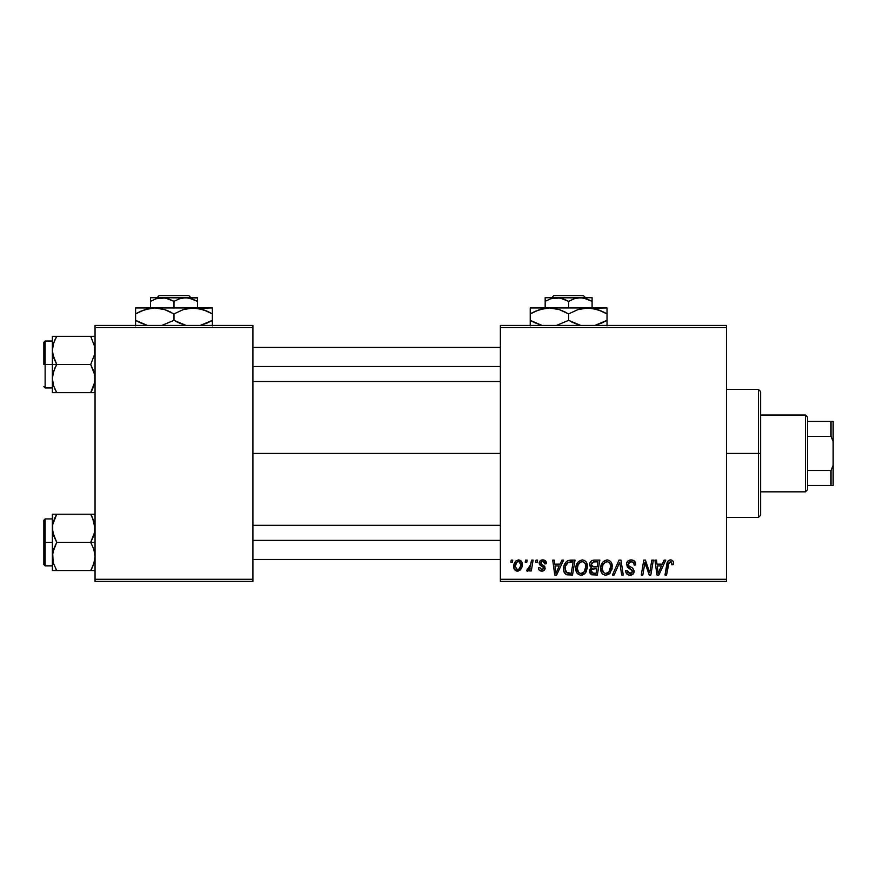 <?xml version="1.0" encoding="UTF-8"?>
<svg xmlns="http://www.w3.org/2000/svg" width="877" height="877" viewBox="0 0 877 877"><rect width="100%" height="100%" fill="white"/><g stroke="black" fill="none" stroke-linecap="round" stroke-linejoin="round"><path stroke-width="1.32" d="M252.905 453.431L500.361 453.431L252.905 453.431M500.361 581.429L726.485 581.429L726.485 579.291L500.361 579.291L500.361 327.57L726.485 327.57L726.485 579.291L726.485 325.433L500.361 325.433L726.485 325.433L726.485 327.57L500.361 327.57L500.361 325.433L500.361 579.291L726.485 579.291L726.485 581.429L500.361 581.429L500.361 579.291L500.361 581.429M536.044 560.096L535.683 562.223L537.272 562.223L537.601 560.096L536.044 560.096L535.683 562.223L537.272 562.223L537.601 560.096L536.044 560.096M525.575 560.096L525.213 562.223L526.803 562.223L527.132 560.096L525.575 560.096L525.213 562.223L526.803 562.223L527.132 560.096L525.575 560.096M582.317 559.899L578.316 561.697L575.893 567.079L576.978 573.065L580.377 575.191L583.446 574.621L584.97 573.448L587.338 568.121L586.351 562.234L584.52 560.447L582.317 559.899C577.943 560.94 575.772 563.834 575.805 568.57C575.696 572.352 577.417 574.578 580.958 575.224L585.397 572.966L587.437 566.356C587.458 562.683 585.748 560.524 582.317 559.899M561.916 560.096L560.085 564.163L554.779 564.163L554.275 560.096L552.718 560.096L554.757 575.027L556.654 575.027L563.593 560.096L561.916 560.096L560.085 564.163L554.779 564.163L554.275 560.096L552.718 560.096L554.757 575.027L556.654 575.027L563.593 560.096L561.916 560.096M593.872 560.096L591.405 560.907L589.881 563.023L589.673 565.676L591.438 567.759L589.859 569.261L589.476 572.451L591.438 574.775L597.325 575.027L599.846 560.096L593.872 560.096C591.186 560.436 589.761 561.982 589.574 564.744L591.438 567.759L589.377 571.398L591.438 574.775L597.325 575.027L599.846 560.096L593.872 560.096M618.987 560.096L612.464 575.027L614.13 575.027L619.732 562.223L621.683 575.027L623.251 575.027L620.971 560.096L618.987 560.096L612.464 575.027L614.13 575.027L619.732 562.223L621.683 575.027L623.251 575.027L620.971 560.096L618.987 560.096M673.547 563.198L673.163 561.335L671.749 560.096L669.732 559.975L667.857 561.214L664.985 575.027L666.564 575.027L669.107 562.201L671.343 561.938L671.848 564.744L673.404 564.558L673.547 563.198C673.536 561.127 672.516 560.03 670.488 559.899C668.241 560.26 667.024 561.653 666.838 564.086L664.985 575.027L666.564 575.027L668.351 564.459L670.39 561.642L671.99 563.451L671.848 564.744L673.404 564.558L673.547 563.198M651.808 560.096L649.725 572.747L645.428 560.096L643.784 560.096L641.262 575.027L642.841 575.027L644.913 562.354L649.188 575.027L650.822 575.027L653.376 560.096L651.808 560.096L649.725 572.747L645.428 560.096L643.784 560.096L641.262 575.027L642.841 575.027L644.913 562.354L649.188 575.027L650.822 575.027L653.376 560.096L651.808 560.096M664.119 560.096L662.278 564.163L656.983 564.163L656.478 560.096L654.922 560.096L656.961 575.027L658.857 575.027L665.796 560.096L664.119 560.096L662.278 564.163L656.983 564.163L656.478 560.096L654.922 560.096L656.961 575.027L658.857 575.027L665.796 560.096L664.119 560.096M631.1 559.899L627.789 561.083L626.496 563.396L627.373 567.145L632.591 570.982L631.835 572.977L629.774 573.47L627.647 572.33L627.198 570.412L625.641 570.565L626.331 573.35L629.138 575.159L632.997 574.183L634.148 570.774L632.799 568.296L628.37 565.457L628.217 563.078L629.905 561.773L631.802 561.708L633.676 562.771L634.181 565.139L635.726 564.952L634.663 561.258L631.1 559.899C628.261 560.03 626.704 561.488 626.419 564.284L632.624 571.355L630.048 573.481L627.198 570.412L625.63 570.894C625.838 573.613 627.296 575.06 629.993 575.224C632.591 575.137 633.983 573.81 634.181 571.256L632.416 567.989L628.37 565.457L627.976 564.141L631.001 561.642L633.775 562.935L634.181 565.139L635.726 564.952C635.781 561.751 634.235 560.063 631.1 559.899M607.136 559.899L603.135 561.697L600.712 567.079L601.238 572.034L603.025 574.336L605.196 575.191L608.265 574.621L609.789 573.448L612.157 568.121L611.17 562.234L609.351 560.447L607.136 559.899C602.773 560.94 600.602 563.834 600.624 568.57C600.526 572.352 602.247 574.578 605.788 575.224L610.217 572.966L612.267 566.356C612.278 562.683 610.578 560.524 607.136 559.899M546.524 563.582L544.946 560.414L542.479 559.91L540.276 560.688L539.223 562.376L539.344 564.108L543.345 567.244L543.597 568.449L541.569 569.765L539.925 567.66L538.379 567.857L539.136 570.061L542.841 571.048L545.034 568.998L544.683 566.421L540.89 563.659L541.339 561.653L543.312 561.313L544.485 562.069L544.968 563.977L546.524 563.582C546.415 561.214 545.176 559.997 542.819 559.899C540.66 559.921 539.443 560.973 539.147 563.045L539.936 565.018L543.455 567.419L543.608 568.296L541.975 569.787L539.925 567.66L538.379 567.857C538.555 569.995 539.739 571.091 541.909 571.146C543.904 571.059 544.99 570.028 545.165 568.055L540.703 562.924L542.742 561.258L544.968 563.977L546.524 563.582M570.609 560.096L567.616 560.699L565.687 562.332L564.032 565.632L563.615 569.831L564.251 572.473L566.038 574.479L572.506 575.027L575.027 560.096L568.208 560.458C565.04 562.289 563.494 565.106 563.582 568.921C563.396 571.694 564.492 573.668 566.882 574.83L572.506 575.027L575.027 560.096L570.609 560.096M518.581 559.899L515.906 560.962L513.999 564.339L514.174 569.009L516.553 571.059L520.138 570.094L522.034 566.575L521.804 561.894L518.581 559.899C515.259 560.732 513.648 562.968 513.747 566.608C513.681 569.239 514.887 570.752 517.364 571.146C520.785 570.324 522.429 568.011 522.275 564.229C522.275 561.675 521.037 560.228 518.581 559.899M531.561 560.096L529.993 567.375L528.656 569.173L527.165 569.063L527.044 571.026L528.458 570.861L530.114 568.713L529.719 570.96L531.298 570.96L533.128 560.096L531.561 560.096L530.771 564.437L526.54 570.752L527.603 571.146L530.114 568.713L529.719 570.96L531.298 570.96L533.128 560.096L531.561 560.096M511.225 560.096L510.863 562.223L512.453 562.223L512.771 560.096L511.225 560.096L510.863 562.223L512.453 562.223L512.771 560.096L511.225 560.096M95.045 581.429L252.905 581.429L252.905 579.291L95.045 579.291L95.045 327.57L252.905 327.57L252.905 579.291L252.905 325.433L95.045 325.433L252.905 325.433L252.905 327.57L95.045 327.57L95.045 325.433L95.045 579.291L252.905 579.291L252.905 581.429L95.045 581.429L95.045 579.291L95.045 581.429M644.913 562.354L645.099 563.089M645.494 564.558L645.713 565.281M645.9 565.873L646.097 566.465M657.728 569.666L657.202 565.917L661.433 565.917L658.123 573.394L657.202 565.917L661.433 565.917L658.123 573.394L657.969 571.53M673.514 562.552L673.393 561.927M630.738 569.195L631.396 569.59M629.905 561.773L630.453 561.675M602.652 562.267L602.214 562.881M601.227 564.887L601.008 565.61M600.712 567.079L600.646 567.825M611.806 569.842L612.157 568.121M607.597 573.01L605.415 573.448L603.573 572.549L602.181 568.734C602.082 565.018 603.705 562.65 607.027 561.642C609.493 562.113 610.732 563.659 610.71 566.29L609 571.815L605.832 573.481C603.332 572.988 602.115 571.409 602.181 568.734L602.817 565.27L604.834 562.42L607.432 561.675L609.559 562.848L610.666 565.457L610.348 569.206L609 571.815L606.752 573.361M590.769 561.51L590.265 562.234M594.31 561.85L597.982 561.839L597.127 566.882L593.839 566.882L591.12 564.788L593.543 561.916L597.982 561.839L597.127 566.882L592.852 566.816L591.284 565.764L591.975 562.661L594.694 561.839M591.822 573.065L590.934 571.333L591.789 569.25L596.831 568.625L596.053 573.284L593.389 573.284L590.977 570.752L591.789 569.25L596.831 568.625L596.053 573.284L591.624 572.944M592.359 568.91L592.995 568.734M544.485 562.069L542.742 561.258M541.537 564.317L542.512 564.898M544.376 566.06L544.836 566.685M538.621 569.184L538.434 568.526M542.172 566.454L541.01 565.797M539.75 564.81L539.344 564.108M545.253 560.622L546.305 562.113M555.536 569.666L554.998 565.917L559.23 565.917L555.93 573.394L554.998 565.917L559.23 565.917L555.93 573.394L555.766 571.53M563.582 568.921L563.615 569.831M568.976 573.284L567.013 573.032L565.139 569.009C565.04 564.613 567.057 562.223 571.168 561.839L573.163 561.839L571.223 573.284L566.071 572.341L565.15 569.601L565.566 565.994L568.351 562.289L573.163 561.839L571.223 573.284L568.471 573.273M582.24 575.071L583.446 574.621M585.913 572.253L586.351 571.486M582.777 573.01L580.596 573.448L578.743 572.549L577.351 568.734C577.263 565.018 578.875 562.65 582.196 561.642C584.674 562.113 585.902 563.659 585.891 566.29L584.17 571.815L581.012 573.481C578.513 572.988 577.296 571.409 577.351 568.734L577.987 565.27L580.004 562.42L582.196 561.642L584.444 562.552L585.693 564.645L585.693 568.493L584.4 571.53L581.922 573.361M514.174 569.009L514.569 569.721M517.956 571.113L518.537 570.993M522.264 564.821L522.275 564.229M516.663 569.611L515.292 566.619L516.597 562.387L518.57 561.258L520.73 564.393C520.872 567.134 519.776 568.932 517.43 569.787L515.292 566.619C515.205 563.944 516.301 562.157 518.57 561.258L520.532 562.891L520.554 566.114L519.02 569.162L516.421 569.48M602.62 571.19L602.356 570.401M565.479 571.333L565.314 570.763M567.857 562.563L568.899 562.102M577.8 571.19L577.537 570.401M758.484 453.431L760.622 453.431L760.622 391.57L760.622 515.292L760.622 453.431L758.484 453.431L758.484 389.432L758.484 453.431L726.485 453.431L758.484 453.431L758.484 517.43L758.484 453.431M52.708 354.1L52.379 364.481L56.742 364.481L53.607 357.673L52.379 350.394L53.596 343.17L56.742 336.319L90.693 336.319L94.727 346.7L94.738 354.045L90.693 364.481L56.742 364.481L52.708 354.1M94.727 336.319L52.379 336.319L52.379 364.481L43.85 364.481L43.85 342.293L43.85 364.481L45.133 364.481L45.133 341.01L45.133 364.481L52.379 364.481L52.379 378.557L53.596 371.322L56.742 364.481L90.693 364.481L93.817 371.278L95.045 378.557L93.839 385.781L90.693 392.633L56.742 392.633L53.607 385.825L52.379 378.557L52.379 392.633L94.727 392.633M52.598 381.539L52.697 382.197M53.113 384.126L52.379 378.557L52.379 392.633L53.607 392.633L52.379 392.633M54.856 389.004L56.742 392.633L54.988 392.633L56.742 392.633L53.596 385.781L56.742 392.633L53.607 392.633M94.727 382.251L90.693 392.633L92.447 392.633L90.693 392.633L93.828 385.803L91.899 390.408M94.552 383.172L94.31 384.17M94.837 347.413L94.738 346.755L94.837 347.413M94.321 344.825L94.738 354.045L90.693 364.481L94.727 374.852L94.837 381.539M55.525 338.566L53.607 343.148L56.742 336.319L52.379 336.319L54.988 336.319M53.124 344.782L54.988 339.684L53.19 344.518M52.697 336.319L53.607 336.319L52.379 336.319L53.607 336.319L52.379 336.319L52.708 346.7M45.133 364.481L45.133 387.941L45.133 364.481M54.988 367.836L56.742 364.481L52.379 364.481L52.379 378.557L52.697 374.907L54.988 367.836M93.828 336.319L90.693 336.319L91.493 337.777M91.822 336.319L92.447 336.319M94.245 344.518L93.839 343.17L94.245 344.518M252.905 366.487L500.361 366.487L252.905 366.487M94.288 344.716L94.552 345.779M53.135 384.247L52.708 382.251M92.556 389.026L94.245 384.433M56.742 336.319L54.867 339.925M52.598 347.413L52.697 346.755M500.361 540.375L252.905 540.375L500.361 540.375M94.321 522.736L94.738 531.955L90.693 542.392L95.045 542.392L90.693 542.392L93.817 549.188L95.045 556.467L93.839 563.692L90.693 570.543L92.447 567.189L90.693 570.543L56.742 570.543L53.607 563.736L52.379 556.467L53.596 549.232L56.742 542.392L52.708 532.01L52.697 524.665L56.742 514.229L54.988 517.583L56.742 514.229L52.379 514.229L53.607 514.229L52.379 514.229L52.379 542.392L43.85 542.392L43.85 564.58L43.85 520.204L43.85 542.392L45.133 542.392L45.133 565.851L45.133 542.392L52.379 542.392L52.379 570.543L94.727 570.543M52.598 559.46L52.697 560.107M53.113 562.036L52.697 552.828L56.742 542.392L90.693 542.392L56.742 542.392L53.607 535.584L52.379 528.316L52.379 570.543L53.607 570.543L52.379 570.543M94.552 561.083L94.31 562.091M92.567 517.858L95.045 528.316L93.839 535.54L90.693 542.392L93.817 549.188L95.045 556.467L94.727 560.162L92.447 567.189L94.245 562.343M94.837 525.323L94.738 524.665L94.837 525.323M53.124 522.692L54.988 517.594L53.19 522.407M94.727 514.229L56.742 514.229L90.693 514.229L93.839 521.081L90.693 514.229L92.556 517.836L90.693 514.229L93.828 514.229M52.379 518.921L45.133 518.921L45.133 542.392L45.133 518.921L43.85 520.204M52.697 514.229L52.708 524.61M54.867 517.836L56.742 514.229L53.596 514.229L56.742 514.229L55.536 516.454M55.602 570.543L56.742 570.543L55.931 569.085M53.19 562.343L53.596 563.692L53.19 562.343M53.596 570.543L54.988 570.543M94.245 522.429L93.839 521.081L94.245 522.429M92.447 570.543L90.693 570.543L91.91 568.296M90.693 570.543L92.556 566.937M94.288 522.626L94.552 523.69M53.135 562.157L52.708 560.162M52.598 525.323L52.697 524.665M805.415 415.029L807.553 417.167L807.553 421.431L807.553 417.167L805.415 415.029L760.622 415.029L805.415 415.029L805.415 491.833L760.622 491.833L805.415 491.833L805.415 415.029M807.553 489.695L805.415 491.833L807.553 489.695L807.553 485.43L807.553 489.695M807.553 436.362L807.553 470.5L807.553 421.431L807.553 436.362L831.012 436.362L833.15 441.559L833.15 465.314L831.012 470.5L807.553 470.5L807.553 485.43L807.553 470.5L831.012 470.5L831.012 485.43L833.15 485.43L833.15 465.314L833.15 485.43L831.012 485.43L831.012 470.5L833.15 465.314L833.15 421.431L807.553 421.431L831.012 421.431L831.012 436.362L831.012 421.431L833.15 421.431L833.15 441.559L831.012 436.362L807.553 436.362M807.553 485.43L831.012 485.43L807.553 485.43M553.847 295.571L583.402 295.571L553.847 295.571L551.699 297.709L553.847 295.571M585.562 297.709L583.402 295.571L585.562 297.709M592.096 301.337L586.395 298.717L592.096 301.337L592.096 307.948L592.096 297.709L580.366 297.709L586.384 298.717L592.096 301.337L592.096 297.972L592.096 301.337L583.391 297.972L556.895 297.709L562.924 298.717L568.625 301.337L568.625 307.948L568.625 301.337L574.303 298.728L580.366 297.709L592.096 297.709M550.866 298.717L545.165 301.337L545.165 307.948L545.165 301.337L550.833 298.728L559.932 297.972L568.625 301.337L574.303 298.728L580.366 297.709L545.165 297.709L545.165 301.337L550.833 298.728L556.895 297.709L545.165 297.709L545.165 301.337M535.178 311.324L544.387 308.386L549.43 307.948L559.285 309.603L568.625 313.889L568.625 320.346L568.625 313.889L559.318 309.603L568.625 313.889L577.91 309.614L587.831 307.948L530.234 307.948L607.027 307.948L582.821 308.375L592.797 308.375L602.444 311.488L597.719 309.603M602.082 322.911L594.88 325.433L607.027 320.346L607.027 313.889L602.455 311.499L607.027 313.889L607.027 320.346L602.104 322.9M595.593 308.978L587.831 307.948L597.686 309.603L607.027 313.889L607.027 308.375M580.223 308.934L577.932 309.614M568.625 320.346L577.932 324.633L568.625 320.346L556.478 325.433L568.625 320.346L580.782 325.433L574.325 323.251M580.07 325.257L580.782 325.433L580.07 325.257M564.054 311.499L565.654 312.267M559.285 309.603L549.43 307.948L554.439 308.375M541.833 308.934L539.541 309.603M530.234 308.375L530.234 320.346L539.541 324.633L530.234 320.346L530.234 325.86M541.668 325.257L530.234 320.346L530.234 313.889L539.508 309.614L549.43 307.948M607.027 325.86L607.027 320.346L607.027 322.736L607.027 320.346L605.042 321.453M607.027 311.499L607.027 313.889L603.968 312.234M568.625 313.889L577.91 309.614L587.831 307.948M530.234 309.603L530.234 313.889L535.145 311.335M532.207 312.782L530.234 313.889L530.234 311.499M541.438 309.033L539.53 309.614M562.924 310.984L559.318 309.614M579.872 309.033L577.965 309.603M597.752 309.614L602.455 311.499M595.549 308.967L592.874 308.386M607.027 324.633L607.027 322.747M541.712 325.268L534.817 322.747M530.234 322.736L530.234 320.346L533.293 322.012M573.196 322.736L571.607 321.969M545.165 298.717L545.165 297.972M159.197 295.571L188.752 295.571L159.197 295.571L157.049 297.709L159.197 295.571M190.912 297.709L188.752 295.571L190.912 297.709M197.446 301.337L191.745 298.717L197.446 301.337L197.446 307.948L197.446 297.709L185.716 297.709L191.734 298.717L197.446 301.337L197.446 297.972L197.446 301.337L188.741 297.972L162.245 297.709L168.274 298.717L173.975 301.337L173.975 307.948L173.975 301.337L179.653 298.728L185.716 297.709L197.446 297.972M156.216 298.717L150.515 301.337L150.515 307.948L150.515 301.337L156.183 298.728L165.282 297.972L173.975 301.337L179.653 298.728L185.716 297.709L150.515 297.709L150.515 301.337L156.183 298.728L162.245 297.709L150.515 297.709L150.515 301.337M140.528 311.324L149.737 308.386L154.78 307.948L164.635 309.603L173.975 313.889L173.975 320.346L173.975 313.889L164.668 309.603L173.975 313.889L183.26 309.614L193.181 307.948L135.584 307.948L212.377 307.948L188.171 308.375L198.147 308.375L207.794 311.488L203.069 309.603M207.432 322.911L200.23 325.433L212.377 320.346L212.377 313.889L207.805 311.499L212.377 313.889L212.377 320.346L207.454 322.9M200.943 308.978L193.181 307.948L203.036 309.603L212.377 313.889L212.377 308.375M185.573 308.934L183.282 309.614M173.975 320.346L183.282 324.633L173.975 320.346L161.828 325.433L173.975 320.346L186.132 325.433L179.675 323.251M185.42 325.257L186.132 325.433L185.42 325.257M169.404 311.499L171.004 312.267M164.635 309.603L154.78 307.948L159.789 308.375M147.183 308.934L144.891 309.603M135.584 308.375L135.584 320.346L144.891 324.633L135.584 320.346L135.584 325.86M147.018 325.257L135.584 320.346L135.584 313.889L144.858 309.614L154.78 307.948M212.377 325.86L212.377 320.346L212.377 322.736L212.377 320.346L210.392 321.453M212.377 311.499L212.377 313.889L209.318 312.234M173.975 313.889L183.26 309.614L193.181 307.948M135.584 309.603L135.584 313.889L140.495 311.335M137.557 312.782L135.584 313.889L135.584 311.499M146.788 309.033L144.88 309.614M168.274 310.984L164.668 309.614M185.222 309.033L183.315 309.603M203.102 309.614L207.805 311.499M200.899 308.967L198.224 308.386M212.377 324.633L212.377 322.747M147.062 325.268L140.167 322.747M135.584 322.736L135.584 320.346L138.643 322.012M178.546 322.736L176.957 321.969M150.515 298.717L150.515 297.972L150.515 298.717M726.485 389.432L758.484 389.432L760.622 391.57M726.485 517.43L758.484 517.43L760.622 515.292M52.379 341.01L45.133 341.01L43.85 342.293M52.379 387.941L45.133 387.941L43.85 386.658M252.905 347.413L500.361 347.413M252.905 381.539L500.361 381.539M500.361 559.46L252.905 559.46M500.361 525.323L252.905 525.323M52.379 565.851L45.133 565.851L43.85 564.58"/></g></svg>
